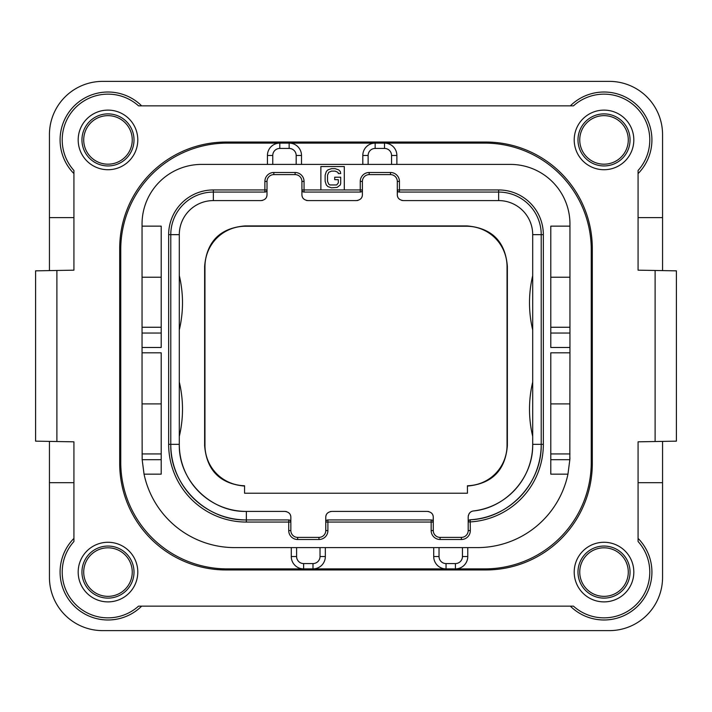<?xml version="1.0" encoding="UTF-8"?>
<svg xmlns="http://www.w3.org/2000/svg" width="712" height="712" viewBox="0 0 712 712"><rect width="100%" height="100%" fill="white"/><g stroke="black" fill="none" stroke-linecap="round" stroke-linejoin="round"><path stroke-width="1.07" d="M676.4 270.845L638.077 270.177L638.077 170.488A45.773 45.773 0 0 0 636.386 107.548A45.773 45.773 0 0 0 573.445 105.857L138.555 105.857A45.773 45.773 0 0 0 75.614 107.548A45.773 45.773 0 0 0 73.923 170.488L73.923 270.177L56.889 270.471L56.889 441.529L73.923 441.823L73.923 541.512A45.773 45.773 0 0 0 75.614 604.452A45.773 45.773 0 0 0 138.555 606.143L573.445 606.143A45.773 45.773 0 0 0 636.386 604.452A45.773 45.773 0 0 0 638.077 541.512L638.077 441.823L676.4 441.155L676.4 270.845L676.4 441.155M49.439 441.395L49.439 577.405A53.222 53.222 0 0 0 102.661 630.627L609.338 630.627A53.222 53.222 0 0 0 662.561 577.405L662.561 441.395M56.889 441.529L35.6 441.155L35.6 270.845L56.889 270.471M662.561 270.605L662.561 134.595A53.222 53.222 0 0 0 609.338 81.373L102.661 81.373A53.222 53.222 0 0 0 49.439 134.595L49.439 270.605M592.304 248.488L592.304 463.512A106.444 106.444 0 0 1 485.86 569.956L226.14 569.956A106.444 106.444 0 0 1 119.696 463.512L119.696 248.488A106.444 106.444 0 0 1 226.14 142.044L485.86 142.044A106.444 106.444 0 0 1 592.304 248.488M633.822 139.917A29.806 29.806 0 0 0 604.016 110.111A29.806 29.806 0 0 0 574.21 139.917A29.806 29.806 0 0 0 604.016 169.723A29.806 29.806 0 0 0 633.822 139.917M633.822 572.083A29.806 29.806 0 0 0 604.016 542.277A29.806 29.806 0 0 0 574.21 572.083A29.806 29.806 0 0 0 604.016 601.889A29.806 29.806 0 0 0 633.822 572.083M137.79 572.083A29.806 29.806 0 0 0 107.984 542.277A29.806 29.806 0 0 0 78.178 572.083A29.806 29.806 0 0 0 107.984 601.889A29.806 29.806 0 0 0 137.79 572.083M137.79 139.917A29.806 29.806 0 0 0 107.984 110.111A29.806 29.806 0 0 0 78.178 139.917A29.806 29.806 0 0 0 107.984 169.723A29.806 29.806 0 0 0 137.79 139.917M570.339 105.857A47.9 47.9 0 0 1 637.89 106.044A47.9 47.9 0 0 1 638.077 173.595M73.923 173.595A47.9 47.9 0 0 1 74.11 106.044A47.9 47.9 0 0 1 141.661 105.857M73.923 217.623L49.439 217.623M638.077 217.623L662.561 217.623M638.077 538.406A47.9 47.9 0 0 1 637.89 605.957A47.9 47.9 0 0 1 570.339 606.143M662.561 482.674L638.077 482.674M73.923 482.674L49.439 482.674M141.661 606.143A47.9 47.9 0 0 1 74.11 605.957A47.9 47.9 0 0 1 73.923 538.406M35.6 270.845L35.6 441.155M291.279 547.599L291.279 556.544A12.344 12.344 0 0 0 303.632 568.888L227.199 568.888A106.444 106.444 0 0 1 120.755 462.444L120.755 249.556A106.444 106.444 0 0 1 227.199 143.112L279.789 143.112A12.344 12.344 0 0 0 267.436 155.456L267.436 164.401M396.878 164.401L396.878 155.456A12.344 12.344 0 0 0 384.524 143.112L484.801 143.112A106.444 106.444 0 0 1 591.245 249.556L591.245 462.444A106.444 106.444 0 0 1 484.801 568.888L455.422 568.888A12.344 12.344 0 0 0 467.766 556.544L467.766 547.599M484.801 568.888L312.995 568.888A12.344 12.344 0 0 0 325.339 556.544L325.339 547.599M569.92 457.665A92.605 92.605 0 0 1 569.831 459.712L567.953 474.156L550.794 474.156L550.794 352.805L569.956 352.805L569.956 347.483L550.794 347.483L550.794 226.14L569.956 226.14L569.956 224.004A59.612 59.612 0 0 0 510.344 164.401L201.656 164.401A59.612 59.612 0 0 0 142.044 224.004L142.044 226.14L161.206 226.14L161.206 347.483L142.044 347.483L142.044 352.805L161.206 352.805L161.206 474.156L144.047 474.156A92.605 92.605 0 0 0 234.648 547.599L477.352 547.599A92.605 92.605 0 0 0 567.953 474.156M391.555 164.401L391.555 155.456A7.022 7.022 0 0 0 384.524 148.434L384.524 143.112L484.801 143.112M296.601 547.599L296.601 556.544A7.022 7.022 0 0 0 303.632 563.566L303.632 568.888L312.995 568.888A12.344 12.344 0 0 0 325.339 556.544L320.017 556.544L320.017 547.599M303.632 568.888L227.199 568.888M227.199 143.112L279.789 143.112A12.344 12.344 0 0 0 267.436 155.456L272.758 155.456L272.758 164.401M301.496 164.401L301.496 155.456A12.344 12.344 0 0 0 289.152 143.112L279.789 143.112L279.789 148.434A7.022 7.022 0 0 0 272.758 155.456M384.524 143.112L375.162 143.112A12.344 12.344 0 0 0 362.808 155.456L362.808 164.401M296.174 164.401L296.174 155.456A7.022 7.022 0 0 0 289.152 148.434L289.152 143.112L375.162 143.112A12.344 12.344 0 0 0 362.808 155.456L368.131 155.456L368.131 164.401M569.956 352.805L569.831 459.712L550.794 459.712M569.956 453.927L550.794 453.927M344.288 189.944L344.288 166.528L320.872 166.528L320.872 189.944L362.39 189.944L362.39 181.427A6.809 6.809 0 0 1 369.199 174.618L390.488 174.618A6.809 6.809 0 0 1 397.305 181.427L397.305 189.944L498.64 189.944A44.705 44.705 0 0 1 543.345 234.648L543.345 444.35A77.706 77.706 0 0 1 470.321 521.914L468.193 521.914L468.193 530.573A6.809 6.809 0 0 1 461.385 537.382L440.096 537.382A6.809 6.809 0 0 1 433.279 530.573L433.279 522.056L325.767 522.056L325.767 530.573A6.809 6.809 0 0 1 318.958 537.382L297.669 537.382A6.809 6.809 0 0 1 290.852 530.573L290.852 522.056L246.361 522.056A77.706 77.706 0 0 1 168.655 444.35L168.655 234.648A44.705 44.705 0 0 1 213.36 189.944L267.009 189.944L267.009 181.427A6.809 6.809 0 0 1 273.826 174.618L295.115 174.618A6.809 6.809 0 0 1 301.924 181.427L301.924 189.944L320.872 189.944M144.047 474.156L142.169 459.712L142.044 403.9L161.206 403.9M161.206 453.927L142.044 453.927M161.206 333.047L142.044 333.047L142.044 277.235L161.206 277.235M142.044 333.047L142.044 347.483M142.044 352.805L142.044 403.9M142.044 226.14L142.044 277.235M161.206 327.262L142.044 327.262M569.956 226.14L569.956 347.483M569.956 403.9L550.794 403.9M569.956 327.262L550.794 327.262M569.956 277.235L550.794 277.235M360.797 192L360.254 192.071L360.254 181.427A8.945 8.945 0 0 1 369.199 172.491L390.488 172.491A8.945 8.945 0 0 1 399.432 181.427L399.432 192.071L498.64 192.071A42.578 42.578 0 0 1 541.218 234.648L541.218 444.35A75.579 75.579 0 0 1 470.196 519.787L470.321 530.573A8.945 8.945 0 0 1 461.385 539.509L440.096 539.509A8.945 8.945 0 0 1 431.152 530.573L431.152 519.929L327.903 519.929L327.903 530.573A8.945 8.945 0 0 1 318.958 539.509L297.669 539.509A8.945 8.945 0 0 1 288.725 530.573L288.725 519.929L246.361 519.929A75.579 75.579 0 0 1 170.782 444.35L170.782 234.648A42.578 42.578 0 0 1 213.36 192.071L264.882 192.071L264.882 181.427A8.945 8.945 0 0 1 273.826 172.491L295.115 172.491A8.945 8.945 0 0 1 304.051 181.427L304.051 192.071L360.254 192.071A2.127 2.127 0 0 0 362.39 189.944L362.23 190.745M398.889 192L399.432 192.071A2.127 2.127 0 0 1 397.305 189.944L397.305 194.625L397.456 190.745M543.345 444.35L541.218 444.35C542.126 483.083 508.911 518.363 470.196 519.787A2.127 2.127 0 0 0 468.193 521.914L468.549 520.739M431.695 520L431.152 519.929A2.127 2.127 0 0 1 433.279 522.056L433.279 517.375L433.127 521.255M327.36 520L327.903 519.929A2.127 2.127 0 0 0 325.767 522.056L325.927 521.255M289.268 520L288.725 519.929A2.127 2.127 0 0 1 290.852 522.056L290.852 517.375C290.843 513.993 288.85 511.999 284.898 511.412L246.361 511.412C210.521 512.328 178.383 480.191 179.299 444.35A67.061 67.061 0 0 0 246.361 511.412L246.361 519.929C205.973 520.962 169.75 484.738 170.782 444.35L168.655 444.35M265.425 192L264.882 192.071A2.127 2.127 0 0 0 267.009 189.944L266.858 190.745M303.508 192L304.051 192.071A2.127 2.127 0 0 1 301.924 189.944L302.084 190.745M301.924 194.625L301.924 189.944L301.924 194.625C301.941 198.007 303.926 200.001 307.887 200.588L356.427 200.588C360.388 200.001 362.372 198.007 362.39 194.625L362.39 189.944M468.594 520.677L469.03 520.223M469.591 519.911L470.196 519.787M468.193 521.914L468.193 516.876L468.193 521.914M325.767 522.056L325.767 517.375L325.767 522.056M290.701 521.255L290.852 522.056M267.009 189.944L267.009 194.625C266.991 198.007 265.006 200.001 261.055 200.588L213.36 200.588L213.36 189.944M428.135 511.465A5.963 5.963 0 0 1 428.838 511.608M430.956 512.649A5.963 5.963 0 0 1 431.739 513.37M432.843 515.132A5.963 5.963 0 0 1 433.163 516.182M325.891 516.182A5.963 5.963 0 0 1 326.203 515.132M327.306 513.37A5.963 5.963 0 0 1 328.09 512.649M330.208 511.608A5.963 5.963 0 0 1 330.911 511.465M285.717 511.465A5.963 5.963 0 0 1 286.411 511.608M288.538 512.649A5.963 5.963 0 0 1 289.312 513.37M290.416 515.132A5.963 5.963 0 0 1 290.736 516.182M266.893 195.818A5.963 5.963 0 0 1 266.573 196.868M265.469 198.63A5.963 5.963 0 0 1 264.695 199.351M262.568 200.392A5.963 5.963 0 0 1 261.874 200.535M307.068 200.535A5.963 5.963 0 0 1 306.365 200.392M304.247 199.351A5.963 5.963 0 0 1 303.463 198.63M302.36 196.868A5.963 5.963 0 0 1 302.048 195.818M362.266 195.818A5.963 5.963 0 0 1 361.954 196.868M360.851 198.63A5.963 5.963 0 0 1 360.067 199.351M357.949 200.392A5.963 5.963 0 0 1 357.246 200.535M402.44 200.535A5.963 5.963 0 0 1 401.737 200.392M399.619 199.351A5.963 5.963 0 0 1 398.845 198.63M397.732 196.868A5.963 5.963 0 0 1 397.421 195.818M472.643 511.109A5.963 5.963 0 0 1 473.462 510.949A67.061 67.061 0 0 0 532.701 444.35C533.404 477.352 506.312 507.807 473.462 510.949C470.409 511.376 468.656 513.343 468.193 516.876M468.282 515.826A5.963 5.963 0 0 1 468.407 515.283M468.986 513.895A5.963 5.963 0 0 1 469.849 512.747M470.071 512.533A5.963 5.963 0 0 1 470.614 512.079M470.935 511.857A5.963 5.963 0 0 1 472.163 511.252M467.446 493.211L244.554 493.211L244.554 485.744A40.451 40.451 0 0 1 204.958 445.312L204.958 266.688A40.451 40.451 0 0 1 245.4 226.247L466.6 226.247A40.451 40.451 0 0 1 507.042 266.688L507.042 445.312A40.451 40.451 0 0 1 467.446 485.744L467.446 493.211M467.446 486.073C492.072 483.768 505.378 470.285 507.371 445.632L507.042 445.312M244.554 486.073C219.928 483.768 206.622 470.285 204.629 445.632L204.629 266.368C206.685 241.457 220.168 227.973 245.079 225.918L466.921 225.918C491.832 227.973 505.315 241.457 507.371 266.368L507.371 445.632M433.279 517.375C433.261 513.993 431.276 511.999 427.316 511.412L331.73 511.412C327.769 511.999 325.785 513.993 325.767 517.375M170.782 444.35L179.299 444.35L179.299 234.648A34.06 34.06 0 0 1 213.36 200.588M179.299 436.385A117.088 117.088 0 0 0 179.299 382.059M179.299 329.941A117.088 117.088 0 0 0 179.299 275.615M397.305 194.625C397.314 198.007 399.307 200.001 403.259 200.588L498.64 200.588A34.06 34.06 0 0 1 532.701 234.648L532.701 444.35L541.218 444.35M532.701 436.385A117.088 117.088 0 0 1 532.701 382.059M532.701 329.941A117.088 117.088 0 0 1 532.701 275.615M628.287 139.917A24.27 24.27 0 0 0 604.016 115.647A24.27 24.27 0 0 0 579.746 139.917A24.27 24.27 0 0 0 604.016 164.187A24.27 24.27 0 0 0 628.287 139.917M83.713 139.917A24.27 24.27 0 0 0 107.984 164.187A24.27 24.27 0 0 0 132.254 139.917A24.27 24.27 0 0 0 107.984 115.647A24.27 24.27 0 0 0 83.713 139.917M83.713 572.083A24.27 24.27 0 0 0 107.984 596.353A24.27 24.27 0 0 0 132.254 572.083A24.27 24.27 0 0 0 107.984 547.813A24.27 24.27 0 0 0 83.713 572.083M628.287 572.083A24.27 24.27 0 0 0 604.016 547.813A24.27 24.27 0 0 0 579.746 572.083A24.27 24.27 0 0 0 604.016 596.353A24.27 24.27 0 0 0 628.287 572.083M340.701 183.331L340.701 177.217L334.711 177.217L334.711 179.664L338.307 179.664L338.307 182.922L336.705 184.96L329.923 184.96L328.722 184.15L327.529 181.293L327.529 175.179L328.722 172.322L331.516 171.102L335.112 171.102L337.906 172.322L338.307 173.55L340.701 173.55L340.3 171.512L338.698 169.883L335.112 168.655L331.516 168.655L327.929 169.883L326.327 171.512L325.135 175.179L325.135 181.293L326.327 184.96L327.929 186.597L331.516 187.817L337.105 187.407L340.3 184.96L340.701 183.331M433.706 547.599L433.706 556.544A12.344 12.344 0 0 0 446.05 568.888L446.05 563.566L455.422 563.566L455.422 568.888M655.111 270.471L655.111 441.529M303.632 563.566L312.995 563.566L312.995 568.888M312.995 563.566A7.022 7.022 0 0 0 320.017 556.544M296.601 556.544L291.279 556.544M289.152 148.434L279.789 148.434M296.174 155.456L301.496 155.456M384.524 148.434L375.162 148.434L375.162 143.112M375.162 148.434A7.022 7.022 0 0 0 368.131 155.456M391.555 155.456L396.878 155.456M161.206 459.712L142.169 459.712M569.956 333.047L550.794 333.047M360.254 181.427L362.39 181.427M369.199 172.491L369.199 174.618M390.488 172.491L390.488 174.618M399.432 181.427L397.305 181.427M498.64 189.944L498.64 200.588M543.345 234.648L532.701 234.648M470.321 530.573L468.193 530.573M461.385 539.509L461.385 537.382M440.096 539.509L440.096 537.382M431.152 530.573L433.279 530.573M327.903 530.573L325.767 530.573M318.958 539.509L318.958 537.382M297.669 539.509L297.669 537.382M288.725 530.573L290.852 530.573M246.361 522.056L246.361 519.929M168.655 234.648L179.299 234.648M264.882 181.427L267.009 181.427M273.826 172.491L273.826 174.618M295.115 172.491L295.115 174.618M304.051 181.427L301.924 181.427M630.049 139.917A26.032 26.032 0 0 1 604.016 165.949A26.032 26.032 0 0 1 577.984 139.917A26.032 26.032 0 0 1 604.016 113.884A26.032 26.032 0 0 1 630.049 139.917M81.951 139.917A26.032 26.032 0 0 1 107.984 113.884A26.032 26.032 0 0 1 134.016 139.917A26.032 26.032 0 0 1 107.984 165.949A26.032 26.032 0 0 1 81.951 139.917M81.951 572.083A26.032 26.032 0 0 1 107.984 546.051A26.032 26.032 0 0 1 134.016 572.083A26.032 26.032 0 0 1 107.984 598.116A26.032 26.032 0 0 1 81.951 572.083M630.049 572.083A26.032 26.032 0 0 1 604.016 598.116A26.032 26.032 0 0 1 577.984 572.083A26.032 26.032 0 0 1 604.016 546.051A26.032 26.032 0 0 1 630.049 572.083M455.422 563.566A7.022 7.022 0 0 0 462.444 556.544L462.444 547.599M462.444 556.544L467.766 556.544M439.028 547.599L439.028 556.544A7.022 7.022 0 0 0 446.05 563.566M439.028 556.544L433.706 556.544"/></g></svg>
